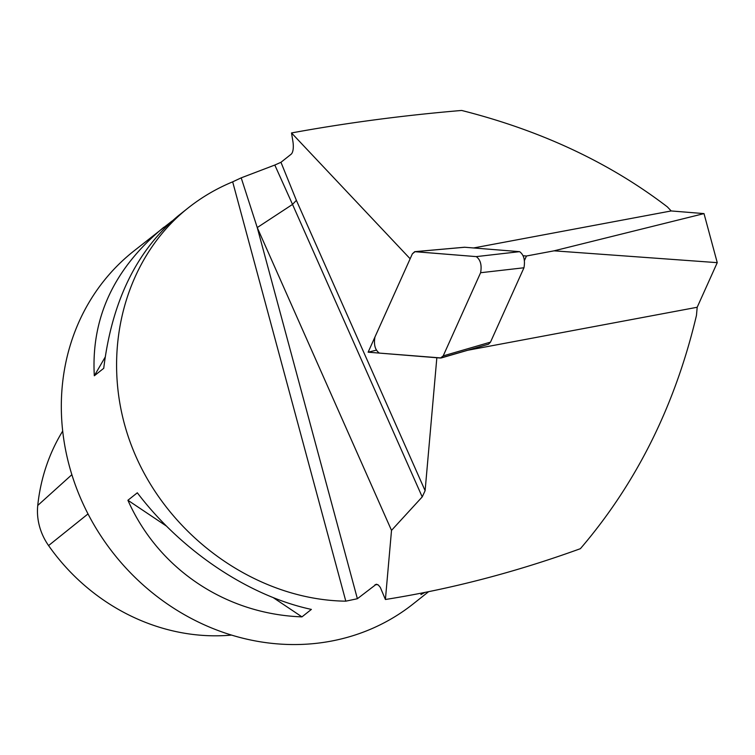 <?xml version="1.0" encoding="UTF-8"?>
<svg xmlns="http://www.w3.org/2000/svg" width="755" height="755" viewBox="0 0 755 755"><rect width="100%" height="100%" fill="white"/><g stroke="black" fill="none" stroke-linecap="round" stroke-linejoin="round"><path stroke-width="1.13" d="M488.57 344.195L440.495 358.04L379.312 353.095C375.075 349.933 373.621 344.563 374.961 336.985L412.372 253.822L414.721 251.67L464.551 247.234L414.74 251.67L412.372 253.822L374.961 336.985C373.621 344.563 375.075 349.933 379.312 353.095L441.231 357.964L443.204 355.888L480.605 272.725L443.204 355.888L490.505 342.128L523.961 267.77L480.605 272.725C481.945 265.147 480.501 259.777 476.263 256.615L519.61 251.66C523.847 254.812 525.301 260.182 523.961 267.77L480.605 272.725L443.204 355.888L440.495 358.04L379.312 353.095C375.065 349.942 373.612 344.573 374.961 336.985L412.372 253.822L415.08 251.67L476.263 256.615C480.51 259.767 481.954 265.137 480.605 272.725C481.945 265.147 480.501 259.777 476.263 256.615L414.721 251.67L464.901 247.234L415.08 251.67L476.263 256.615L519.61 251.66L464.551 247.234L519.61 251.66C523.847 254.812 525.301 260.182 523.961 267.77L490.505 342.128L488.542 344.204L441.231 357.964L443.204 355.888L490.505 342.128L488.542 344.204M524.442 260.484L526.462 256.002L554.076 250.83L717.25 262.655L697.186 307.266L696.469 315.373C675.159 405.454 636.465 483.219 580.387 548.687C515.391 572.252 450.405 589.193 385.409 599.498L391.515 530.387L422.215 496.903L425.112 490.693L436.843 357.747L368.129 352.189L410.144 258.776L291.515 132.946L292.883 141.317A13.505 5.209 79.4 0 1 291.081 154.275L280.964 162.297L296.385 200.358L292.525 204.416L274.801 165.043L280.964 162.297M697.186 307.266L467.704 350.263M554.076 250.83L704.009 213.599L671.195 210.947L473.706 247.942M526.462 256.002L523.158 255.737M291.515 132.946C346.403 122.895 403.123 115.402 461.654 110.457C541.109 130.577 609.681 162.721 667.373 206.898L671.195 210.947M385.409 599.498L380.303 587.371L378.387 585.078L376.339 584.219L357.379 598.724L345.809 601.169C256.681 600.008 167.789 536.56 132.88 449.206C97.772 361.919 120.847 261.192 188.155 207.946C201.727 197.206 216.562 188.505 232.672 181.842L241.204 177.85L274.801 165.043M428.378 591.863L413.221 603.887A225.028 203.444 -128.4 0 1 330.983 641.155A225.028 203.444 -128.4 0 1 87.042 512.022A225.028 203.444 -128.4 0 1 133.493 251.311L171.98 221.083M188.155 207.946L178.491 215.619C136.834 250.235 111.919 301.132 103.737 368.308L94.318 375.782C90.996 317.732 114.175 268.214 163.844 227.236M424.489 592.647L420.912 594.591L422.979 592.949M311.381 609.408L301.962 616.873C225.736 614.183 158.39 569.072 127.906 500.263L137.325 492.798C181.342 550.867 248.678 595.978 311.381 609.408M231.559 635.087A198.725 179.662 -128.4 0 1 48.575 545.572A56.955 51.491 -128.4 0 1 37.75 505.454A198.725 179.662 -128.4 0 1 62.693 431.067M127.906 500.263L166.468 526.103M273.225 597.62L301.962 616.873M105.134 357.181L94.318 375.782M391.515 530.387L257.247 227.566L241.204 177.85M376.301 350.178L368.129 352.189M357.379 598.724L257.247 227.566L292.525 204.416L422.215 496.903M717.25 262.655L704.009 213.599M375.056 584.7A225.028 203.444 51.6 0 0 377.726 584.615M37.75 505.454L71.867 474.687M48.575 545.572L88.014 513.919M345.809 601.169L232.672 181.842M296.385 200.358L425.112 490.693"/></g></svg>
